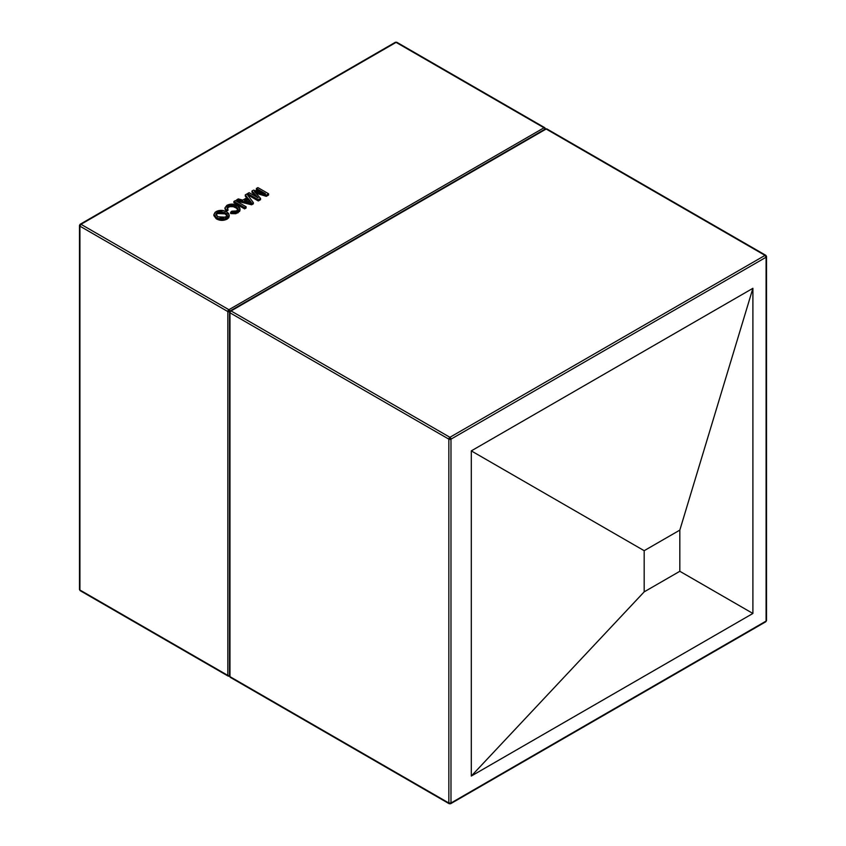 <?xml version="1.0" encoding="UTF-8"?>
<svg xmlns="http://www.w3.org/2000/svg" width="846" height="846" viewBox="0 0 846 846"><rect width="100%" height="100%" fill="white"/><g stroke="black" fill="none" stroke-linecap="round" stroke-linejoin="round"><path stroke-width="1.27" d="M471.296 450.886L752.898 288.306L752.898 613.466L471.296 776.046L471.296 450.886L644.176 550.693L644.176 591.862L679.824 571.283L679.824 530.114L644.176 550.693L644.176 591.862L471.296 776.046L471.296 450.886L752.898 288.306L679.824 530.114L644.176 550.693L471.296 450.886M752.898 613.466L471.296 776.046L644.176 591.862L679.824 571.283L752.898 613.466L679.824 571.283L679.824 530.114L752.898 288.306L752.898 613.466M449.913 803.626L450.981 803.013A1.512 0.878 60 0 1 450.664 803.7A1.512 0.878 60 0 1 449.913 803.626L450.981 803.013L448.845 803.013A1.512 0.878 0 0 0 450.981 803.013L450.981 439.148A1.512 0.878 180 0 1 448.845 439.148L450.981 439.148L449.913 437.297L448.845 439.148L448.845 803.013L449.913 803.626A1.512 0.878 -60 0 1 449.152 803.7A1.512 0.878 -60 0 1 448.845 803.013L229.975 676.652A1.512 0.878 120 0 0 230.292 677.339L229.541 676.028A1.512 0.878 0 0 0 229.975 676.652L229.975 312.798L448.845 439.148A1.512 0.878 -60 0 1 449.913 437.297A1.512 0.878 60 0 1 450.981 439.148L450.981 803.013L766.085 621.08L766.085 257.226L450.981 439.148L766.085 257.226A1.512 0.878 -120 0 0 765.017 255.376L449.913 437.297L231.053 310.937L546.156 129.015L765.017 255.376L449.913 437.297L231.053 310.937L546.156 129.015A1.512 0.878 -120 0 0 545.395 128.941L230.292 310.863A1.512 0.878 60 0 1 231.053 310.937A1.512 0.878 -120 0 0 230.292 310.863A1.512 0.878 60 0 0 229.975 311.561A1.512 0.878 0 0 0 229.541 312.174A1.512 0.878 0 0 0 229.975 312.798L448.845 439.148L448.845 803.013L229.975 676.652L229.975 312.798A1.512 0.878 -60 0 1 231.053 310.937A1.512 0.878 120 0 0 229.975 312.798A1.512 0.878 180 0 1 229.541 312.174A1.512 0.878 180 0 1 229.975 311.561L228.906 309.71L80.983 224.296L396.087 42.374L544.02 127.778L228.906 309.71L227.838 311.561L227.838 675.415L79.915 590.011L79.915 226.157L227.838 311.561L227.838 675.415A1.512 0.878 0 0 0 229.975 675.415A1.512 0.878 180 0 1 227.838 675.415A1.512 0.878 120 0 0 228.156 676.102A1.512 0.878 -60 0 1 227.838 675.415L79.915 590.011A1.512 0.878 120 0 0 80.222 590.698L228.156 676.102L229.668 676.102M545.088 129.628A1.512 0.878 -120 0 0 544.02 127.778A1.512 0.878 60 0 1 545.088 129.628L546.156 129.015L547.225 129.628M765.017 255.376A1.512 0.878 -60 0 1 765.778 255.302A1.512 0.878 -60 0 1 766.085 255.989L765.017 255.376L766.085 257.226L766.085 255.989L546.156 129.015A1.512 0.878 120 0 1 546.907 128.941L545.395 128.941M229.975 676.652L229.975 675.415M766.085 255.989A1.512 0.878 180 0 1 766.529 256.613A1.512 0.878 180 0 1 766.085 257.226L766.085 621.08A1.512 0.878 0 0 0 766.529 620.467A1.512 0.878 180 0 1 766.085 621.08A1.512 0.878 60 0 1 765.778 621.778A1.512 0.878 60 0 1 765.017 621.704M546.907 128.941L765.778 255.302L766.529 256.613L766.529 620.467L765.778 621.778A1.512 0.878 -120 0 0 766.085 621.08L450.981 803.013M213.911 215.54L216.216 218.754L221.684 220.394L227.035 219.156L228.737 217.729L229.192 216.016M256.423 193.374L266.321 196.325L268.584 195.014L268.584 193.776L266.321 195.088L254.371 191.503L260.557 198.419L258.305 199.719L247.614 193.544L249.115 192.666L258.167 197.89L251.971 191.027L253.546 190.117L265.433 193.702L256.38 188.478L257.893 187.601L268.584 193.776L268.584 195.014L266.321 196.325L266.321 195.088L266.321 196.325L256.423 193.374L256.423 192.137L256.423 193.374M256.38 189.705L260.949 192.349L256.38 189.705L256.38 188.478L256.38 189.705M251.971 192.254L255.841 196.558L251.971 192.254L251.971 191.027L251.971 192.254M247.614 194.781L258.305 200.946L260.557 199.656L260.557 198.419L260.557 199.656L258.305 200.946L258.305 199.719L258.305 200.946L247.614 194.781L247.614 193.544L247.614 194.781M236.69 201.084L251.632 204.806L253.324 203.823L253.324 202.585L251.632 203.569L236.69 199.846L238.286 198.926L242.791 200.121L247.349 197.488L245.277 194.887L246.884 193.967L253.324 202.585L251.632 203.569L236.69 199.846L238.286 198.926L242.791 200.121L247.349 197.488L245.277 194.887L246.884 193.967L253.324 202.585L253.324 203.823L251.632 204.806L251.632 203.569L251.632 204.806L236.69 201.084L236.69 199.846L236.69 201.084M245.277 196.124L246.683 197.879L245.277 194.887L245.277 196.124M244.589 208.867L246.101 208L246.101 206.762L244.589 207.63L233.898 201.454L235.41 200.587L246.101 206.762L246.101 208L244.589 208.867L244.589 207.63L244.589 208.867L233.898 202.691L233.898 201.454L233.898 202.691L244.589 208.867M237.99 209.713L235.907 207.809L235.907 206.572L235.907 207.809C233.538 206.287 230.99 206.086 228.261 207.217L228.261 205.98L228.261 207.217L227.14 208.275L229.594 206.667L233.274 206.699L236.277 208.031L238.054 209.903M240.01 208.888L237.885 211.659L230.651 212.251L231.836 211.193L236.721 210.908L238.128 209.089L235.907 206.572C233.538 205.049 230.99 204.848 228.261 205.98L227.003 207.651L227.944 209.258L226.083 209.924L226.083 211.162L224.973 207.852L226.887 205.345C230.461 203.622 233.972 203.738 237.409 205.694L240.01 208.888L240.01 210.125L237.885 212.896L237.885 211.659L237.885 212.896L230.651 213.478L230.651 212.251L231.095 213.615L235.875 213.71L239.767 211.077M239.513 211.511L239.989 209.871M226.083 211.162L227.944 210.495L227.944 209.258L227.944 210.495L226.083 211.162M229.604 311.719A1.512 0.878 180 0 1 227.838 311.561L229.975 311.561M228.906 676.028A1.512 0.878 -120 0 0 229.541 676.155A1.512 0.878 60 0 1 228.906 676.028A1.512 0.878 -60 0 1 228.156 676.102M545.088 128.402A1.512 0.878 120 0 0 544.771 127.704A1.512 0.878 -60 0 1 545.088 128.402A1.512 0.878 180 0 1 545.511 128.878M545.533 129.015L544.771 127.704L396.848 42.3A1.512 0.878 120 0 0 396.087 42.374L544.02 127.778A1.512 0.878 -60 0 1 544.771 127.704A1.512 0.878 120 0 0 544.02 127.778L228.906 309.71A1.512 0.878 60 0 1 229.932 311.159M79.915 226.157L227.838 311.561A1.512 0.878 -60 0 1 228.906 309.71L80.983 224.296A1.512 0.878 120 0 0 79.915 226.157A1.512 0.878 180 0 1 79.471 225.533A1.512 0.878 180 0 1 79.915 224.92L79.915 226.157L80.983 224.296L79.915 224.92L79.915 588.774M79.915 224.92A1.512 0.878 60 0 1 80.222 224.222L79.471 225.533L79.471 589.387A1.512 0.878 0 0 0 79.915 590.011L80.983 590.624L79.915 590.011M395.019 42.987L396.087 42.374A1.512 0.878 -120 0 0 395.336 42.3L80.222 224.222A1.512 0.878 60 0 1 80.983 224.296L396.087 42.374L397.155 42.987M257.893 187.601L268.584 193.776L266.321 195.088L254.371 191.503L260.557 198.419L258.305 199.719L247.614 193.544L249.115 192.666L258.167 197.89L251.971 191.027L253.546 190.117L265.433 193.702L256.38 188.478L257.893 187.601M248.132 198.461L244.483 200.576L251.241 202.363L248.132 198.461L248.132 199.698L249.993 202.035L250.004 200.809L248.132 198.461L244.483 200.576L251.241 202.363L250.004 200.809L250.004 202.035L248.132 199.698L248.132 198.461M245.943 200.957L248.132 199.698L245.943 200.957M235.41 200.587L246.101 206.762L244.589 207.63L233.898 201.454L235.41 200.587M239.915 209.501L237.144 212.039L232.491 212.663L230.651 212.251L231.836 211.193L235.04 211.511L237.8 210.03L238.001 208.518L236.277 206.794L232.513 205.292L229.351 205.504L227.109 207.133L227.944 209.258L226.083 209.924L224.973 207.852L227.437 205.049L232.597 204.14L238.371 206.329L239.725 207.809L239.915 209.47M226.495 211.743L222.403 210.432L218.469 210.643L215.138 212.251L213.911 214.673L215.085 216.671L218.205 218.48L224.592 218.881L227.553 217.602L229.129 215.656L228.653 213.52L226.495 211.743L229.213 215.043L227.035 217.919C223.439 219.622 219.918 219.537 216.47 217.676L213.901 214.461L216.079 211.585C219.59 209.924 223.058 209.977 226.495 211.743M215.973 214.895L217.316 213.53L217.316 212.293L215.857 214.281L217.993 216.809L225.797 217.221L227.31 215.138L224.973 212.6L217.316 212.293L221.229 211.468L226.421 213.615L227.299 214.99L226.918 216.269L222.604 218.046L217.422 216.46L215.857 214.429L217.316 212.293L217.316 213.53L224.973 213.837L227.172 215.804M213.901 214.461L213.901 215.688L216.47 218.903L216.47 217.676L216.47 218.903C219.918 220.774 223.439 220.859 227.035 219.156L227.035 217.919L227.035 219.156L229.213 216.28L229.213 215.043M224.973 212.6L224.973 213.837L224.973 212.6M215.963 214.895L218.152 213.139L221.758 212.748L224.973 213.837L227.267 216.058M229.541 676.028L229.541 312.174L230.292 310.863M765.778 621.778L450.664 803.7L449.152 803.7L230.292 677.339M79.471 589.387L80.222 590.698M396.848 42.3L395.336 42.3M224.973 209.089L224.973 207.852"/></g></svg>
